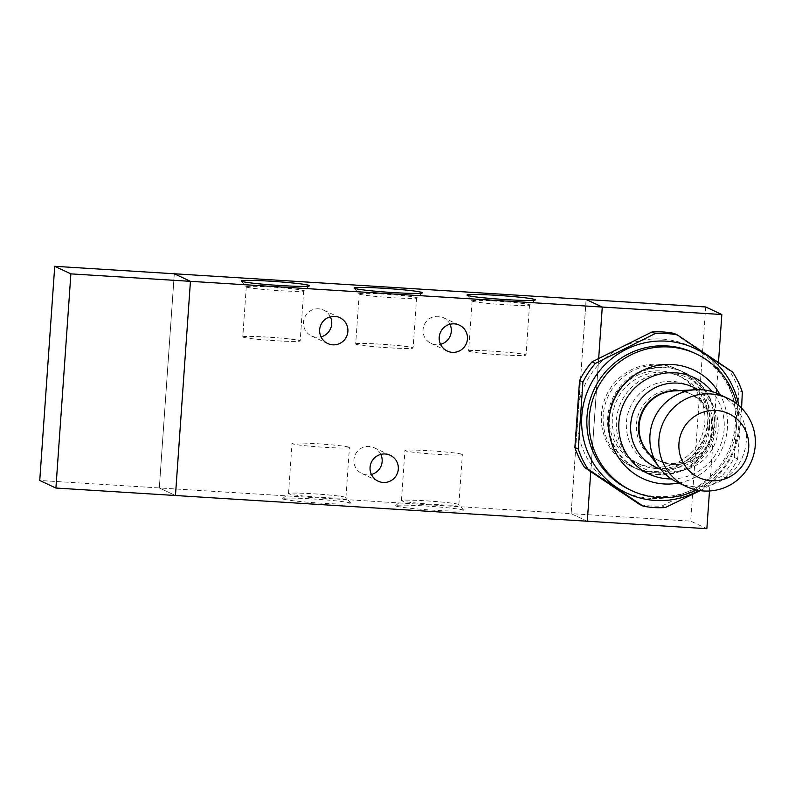 <?xml version="1.0" encoding="UTF-8"?>
<svg xmlns="http://www.w3.org/2000/svg" width="795" height="795" viewBox="0 0 795 795"><rect width="100%" height="100%" fill="white"/><g stroke="black" fill="none" stroke-linecap="round" stroke-linejoin="round"><path stroke-width="0.6" stroke-dasharray="3.98 2.98" d="M586.114 299.486L571.138 513.669L587.296 521.222L602.272 307.059L586.134 299.496L571.138 513.659L159.308 487.951L175.457 495.504L159.308 487.941L174.294 273.778L159.308 487.951L39.75 480.478M629.71 489.7A75.595 74.76 115.1 0 0 736.478 425.901A75.595 74.76 115.1 0 0 693.787 352.771M608.612 417.912A53.752 53.166 -64.9 0 1 684.535 372.547A53.752 53.166 -64.9 0 1 714.894 424.55A53.752 53.166 -64.9 0 1 638.961 469.925A53.752 53.166 -64.9 0 1 608.612 417.912M660.585 469.159A44.222 43.735 115.1 0 0 697.801 389.639M648.799 453.389A36.958 36.55 115.1 0 0 711.605 429.757A36.958 36.55 115.1 0 0 678.135 390.693M696.5 489.978A75.595 74.76 115.1 0 0 738.724 426.955A75.595 74.76 115.1 0 0 736.796 403.88M716.056 426.448A50.393 49.846 115.1 0 0 644.367 378.311A50.393 49.846 115.1 0 0 638.286 465.254A50.393 49.846 115.1 0 0 716.056 426.448M678.821 483.002A59.953 59.297 115.1 0 0 727.425 427.939A59.953 59.297 115.1 0 0 720.111 394.767M712.777 427.611A43.675 43.198 115.1 0 0 650.648 385.883A43.675 43.198 115.1 0 0 645.381 461.239A43.675 43.198 115.1 0 0 712.777 427.611M671.348 478.938A53.235 52.649 115.1 0 0 724.146 429.091A53.235 52.649 115.1 0 0 712.201 391.637M709.508 428.763A36.958 36.55 115.1 0 0 656.938 393.465A36.958 36.55 115.1 0 0 652.476 457.224A36.958 36.55 115.1 0 0 709.508 428.763M707.709 421.191A53.752 53.166 -64.9 0 1 631.787 466.556A53.752 53.166 -64.9 0 1 606.416 395.334A53.752 53.166 -64.9 0 1 677.35 369.188A53.752 53.166 -64.9 0 1 707.709 421.191M646.305 450.04A36.958 36.55 115.1 0 0 712.211 430.035A36.958 36.55 115.1 0 0 673.971 390.921M677.469 482.376A48.714 48.177 115.1 0 0 746.276 441.265A48.714 48.177 115.1 0 0 718.76 394.131M705.682 306.959L690.706 521.132L706.864 528.695M587.296 521.232L571.138 513.669L690.706 521.132M709.498 490.992L718.481 362.45M380.805 454.402A14.28 14.121 115.1 0 0 354.341 457.155A14.28 14.121 115.1 0 0 371.424 474.456M330.382 316.808A14.28 14.121 115.1 0 0 303.928 319.56A14.28 14.121 115.1 0 0 321.001 336.861M449.95 324.281A14.28 14.121 115.1 0 0 423.487 327.023A14.28 14.121 115.1 0 0 440.559 344.324M463.644 510.231A34.264 1.838 4 0 0 428.475 506.186A34.264 1.838 4 0 0 395.642 505.63A34.264 1.838 4 0 0 429.618 509.943A34.264 1.838 4 0 0 463.902 510.4A34.264 1.838 4 0 0 463.644 510.231M458.596 504.428A28.779 1.54 -176 0 1 458.824 504.567A28.779 1.54 -176 0 1 458.854 504.656A28.779 1.54 -176 0 1 430.016 504.179A28.779 1.54 -176 0 1 401.435 500.641A28.779 1.54 -176 0 1 401.485 500.562A28.779 1.54 -176 0 1 429.062 501.029A28.779 1.54 -176 0 1 458.596 504.428M462.104 454.342A28.779 1.54 -176 0 1 462.362 454.571A28.779 1.54 -176 0 1 433.514 454.094A28.779 1.54 -176 0 1 404.943 450.556A28.779 1.54 -176 0 1 431.804 450.894A28.779 1.54 -176 0 1 462.104 454.342M350.724 503.175A34.264 1.838 4 0 0 315.545 499.131A34.264 1.838 4 0 0 282.722 498.574A34.264 1.838 4 0 0 316.698 502.897A34.264 1.838 4 0 0 350.983 503.354A34.264 1.838 4 0 0 350.724 503.175M345.676 497.372A28.779 1.54 -176 0 1 345.904 497.521A28.779 1.54 -176 0 1 345.934 497.6A28.779 1.54 -176 0 1 317.096 497.133A28.779 1.54 -176 0 1 288.515 493.586A28.779 1.54 -176 0 1 288.565 493.506A28.779 1.54 -176 0 1 316.142 493.973A28.779 1.54 -176 0 1 345.676 497.372M349.174 447.287A28.779 1.54 -176 0 1 349.432 447.515A28.779 1.54 -176 0 1 320.594 447.048A28.779 1.54 -176 0 1 292.023 443.501A28.779 1.54 -176 0 1 318.875 443.839A28.779 1.54 -176 0 1 349.174 447.287M472.369 301.156A28.779 1.54 4 0 0 501.903 304.555A28.779 1.54 4 0 0 529.48 305.022A28.779 1.54 4 0 0 529.53 304.942A28.779 1.54 4 0 0 500.949 301.394A28.779 1.54 4 0 0 472.111 300.927A28.779 1.54 4 0 0 472.151 301.007A28.779 1.54 4 0 0 472.369 301.156M468.871 351.241A28.779 1.54 4 0 0 499.171 354.689A28.779 1.54 4 0 0 526.022 355.027A28.779 1.54 4 0 0 497.451 351.479A28.779 1.54 4 0 0 468.613 351.012A28.779 1.54 4 0 0 468.871 351.241M359.449 294.1A28.779 1.54 4 0 0 388.984 297.499A28.779 1.54 4 0 0 416.56 297.966A28.779 1.54 4 0 0 416.61 297.887A28.779 1.54 4 0 0 388.03 294.339A28.779 1.54 4 0 0 359.191 293.872A28.779 1.54 4 0 0 359.231 293.961A28.779 1.54 4 0 0 359.449 294.1M355.951 344.185A28.779 1.54 4 0 0 386.251 347.634A28.779 1.54 4 0 0 413.102 347.972A28.779 1.54 4 0 0 384.532 344.424A28.779 1.54 4 0 0 355.693 343.957A28.779 1.54 4 0 0 355.951 344.185M246.53 287.055A28.779 1.54 4 0 0 276.064 290.443A28.779 1.54 4 0 0 303.64 290.91A28.779 1.54 4 0 0 303.69 290.841A28.779 1.54 4 0 0 275.11 287.293A28.779 1.54 4 0 0 246.271 286.816A28.779 1.54 4 0 0 246.311 286.906A28.779 1.54 4 0 0 246.53 287.055M243.031 337.13A28.779 1.54 4 0 0 273.331 340.578A28.779 1.54 4 0 0 300.182 340.926A28.779 1.54 4 0 0 271.612 337.378A28.779 1.54 4 0 0 242.773 336.901A28.779 1.54 4 0 0 243.031 337.13M590.764 471.683L598.685 358.336M656.759 468.583A48.296 47.77 -64.9 0 1 639.657 464.22A48.296 47.77 -64.9 0 1 616.85 400.233A48.296 47.77 -64.9 0 1 680.57 376.721A48.296 47.77 -64.9 0 1 706.427 432.281A48.296 47.77 -64.9 0 1 656.759 468.583M657.107 474.357A53.752 53.166 115.1 0 0 708.743 396.914A53.752 53.166 115.1 0 0 616.701 391.17A53.752 53.166 115.1 0 0 657.107 474.357M653.729 467.162A48.296 47.77 -64.9 0 1 636.636 462.809A48.296 47.77 -64.9 0 1 610.789 407.249A48.296 47.77 -64.9 0 1 660.456 370.947A48.296 47.77 -64.9 0 1 677.559 375.31A48.296 47.77 -64.9 0 1 703.396 430.87A48.296 47.77 -64.9 0 1 653.729 467.162M738.744 405.47A79.957 79.083 -64.9 0 1 698.974 490.445M660.108 365.173A53.752 53.166 115.1 0 0 608.473 442.616A53.752 53.166 115.1 0 0 700.514 448.36A53.752 53.166 115.1 0 0 660.108 365.173M741.586 408.153L737.651 458.993A87.351 86.397 -64.9 0 1 725.209 477.656L700.186 490.634M665.336 507.528L661.987 505.968A87.351 86.397 -64.9 0 1 650.847 505.988A87.351 86.397 -64.9 0 1 639.806 504.577M737.651 458.993L734.302 457.423A87.351 86.397 -64.9 0 1 721.86 476.086L725.209 477.656M732.593 372.01L729.244 370.44A87.351 86.397 -64.9 0 1 738.982 390.494L742.331 392.064M729.244 370.44L674.061 333.383M734.302 457.423L738.982 390.494M661.987 505.968L721.86 476.086M650.797 498.366A79.957 79.083 -64.9 0 1 590.695 374.614A79.957 79.083 -64.9 0 1 727.604 383.16A79.957 79.083 -64.9 0 1 650.797 498.366M631.787 466.556L638.961 469.925M677.35 369.188L684.535 372.547M659.413 460.941L660.009 461.219M690.736 394.002L691.342 394.28M361.983 473.582L378.142 481.144M374.087 447.714L390.246 455.277M311.56 335.987L327.719 343.549M323.664 310.12L339.823 317.682M431.128 343.45L447.287 351.012M443.232 317.593L459.391 325.155M395.642 505.63L401.485 500.562M463.902 510.4L458.824 504.567M458.854 504.656L462.362 454.571M401.435 500.641L404.943 450.556M282.722 498.574L288.565 493.506M350.983 503.354L345.895 497.521M345.934 497.6L349.432 447.515M288.515 493.586L292.023 443.501M467.062 295.174L472.151 301.007M535.333 299.944L529.48 305.022M529.53 304.942L526.022 355.027M472.111 300.927L468.613 351.012M354.143 288.118L359.231 293.961M422.413 292.898L416.56 297.966M416.61 297.887L413.102 347.972M359.191 293.872L355.693 343.957M241.223 281.072L246.311 286.906M309.493 285.842L303.64 290.91M303.69 290.831L300.182 340.916M246.271 286.816L242.773 336.901M636.616 462.799L639.647 464.22M680.6 376.731L677.569 375.31"/><path stroke-width="1.19" d="M70.884 273.868L54.726 266.305L39.75 480.478L55.908 488.041L70.884 273.868L190.442 281.341L175.466 495.504L55.908 488.041M598.685 358.336L602.272 307.049L586.114 299.486L174.284 273.768L190.442 281.341L175.457 495.504M718.481 362.45L721.84 314.522L190.452 281.331L174.284 273.768L54.726 266.305M736.796 403.88A75.595 74.76 115.1 0 0 696.032 353.825L693.787 352.771A75.595 74.76 115.1 0 0 594.034 389.54A75.595 74.76 115.1 0 0 629.71 489.7L631.955 490.753A75.595 74.76 115.1 0 0 696.5 489.978M697.801 389.639A44.222 43.735 115.1 0 0 634.817 408.63A44.222 43.735 115.1 0 0 660.585 469.159M678.135 390.693A36.958 36.55 115.1 0 0 648.799 453.389M696.032 353.825A75.595 74.76 115.1 0 0 596.28 390.593A75.595 74.76 115.1 0 0 631.955 490.753M720.111 394.767A59.953 59.297 115.1 0 0 645.143 369.268A59.953 59.297 115.1 0 0 611.206 441.772A59.953 59.297 115.1 0 0 678.821 483.002M712.201 391.637A53.235 52.649 115.1 0 0 623.837 403.492A53.235 52.649 115.1 0 0 671.348 478.938M727.743 398.335L718.76 394.131A48.714 48.177 115.1 0 0 695.864 389.709L673.971 390.921A36.958 36.55 115.1 0 0 646.305 450.04L659.403 467.629A48.714 48.177 115.1 0 0 677.469 482.376L686.443 486.58A48.714 48.177 115.1 0 0 755.25 445.458A48.714 48.177 115.1 0 0 727.743 398.335A48.714 48.177 115.1 0 0 663.457 422.036A48.714 48.177 115.1 0 0 686.443 486.58M695.864 389.709A48.714 48.177 115.1 0 0 654.474 417.832A48.714 48.177 115.1 0 0 659.403 467.629M748.701 447.784A35.278 34.891 115.1 0 0 698.517 414.086A35.278 34.891 115.1 0 0 694.264 474.953A35.278 34.891 115.1 0 0 748.701 447.784M721.84 314.522L705.682 306.959L586.134 299.496M175.466 495.514L706.864 528.695L709.498 490.992M385.187 453.985A14.28 14.121 -64.9 0 1 396.983 474.198A14.28 14.121 -64.9 0 1 370.5 464.717A14.28 14.121 -64.9 0 1 385.187 453.985M371.424 474.456A14.28 14.121 115.1 0 0 380.805 454.402M334.765 316.39A14.28 14.121 -64.9 0 1 346.56 336.603A14.28 14.121 -64.9 0 1 320.087 327.123A14.28 14.121 -64.9 0 1 334.765 316.39M321.001 336.861A14.28 14.121 115.1 0 0 330.382 316.808M454.333 323.863A14.28 14.121 -64.9 0 1 466.128 344.066A14.28 14.121 -64.9 0 1 439.645 334.586A14.28 14.121 -64.9 0 1 454.333 323.863M440.559 344.324A14.28 14.121 115.1 0 0 449.95 324.281M467.331 295.342A34.264 1.838 -176 0 1 467.062 295.174A34.264 1.838 -176 0 1 501.357 295.631A34.264 1.838 -176 0 1 535.333 299.953A34.264 1.838 -176 0 1 502.5 299.387A34.264 1.838 -176 0 1 467.331 295.342M354.401 288.297A34.264 1.838 -176 0 1 354.143 288.118A34.264 1.838 -176 0 1 388.427 288.585A34.264 1.838 -176 0 1 422.403 292.898A34.264 1.838 -176 0 1 389.58 292.341A34.264 1.838 -176 0 1 354.401 288.297M241.481 281.241A34.264 1.838 -176 0 1 241.223 281.072A34.264 1.838 -176 0 1 275.507 281.529A34.264 1.838 -176 0 1 309.484 285.842A34.264 1.838 -176 0 1 276.66 285.286A34.264 1.838 -176 0 1 241.481 281.241M587.296 521.232L590.764 471.683M698.974 490.445A79.957 79.083 -64.9 0 1 655.279 500.462A79.957 79.083 -64.9 0 1 581.622 422.672A79.957 79.083 -64.9 0 1 652.953 341.482A79.957 79.083 -64.9 0 1 738.744 405.47M700.186 490.634L665.336 507.528A87.351 86.397 -64.9 0 1 654.196 507.558A87.351 86.397 -64.9 0 1 643.155 506.147L587.972 469.09A87.351 86.397 -64.9 0 1 578.233 449.036L582.914 382.107A87.351 86.397 -64.9 0 1 595.356 363.434L655.219 333.562A87.351 86.397 -64.9 0 1 677.41 334.953L732.593 372.01A87.351 86.397 -64.9 0 1 742.331 392.064L741.586 408.153M587.972 469.09L584.623 467.52L639.806 504.577L643.155 506.147M655.219 333.562L651.88 332.002A87.351 86.397 -64.9 0 1 674.061 333.383L677.41 334.953M582.914 382.107L579.565 380.537A87.351 86.397 -64.9 0 1 592.007 361.874L595.356 363.434M579.565 380.537L574.884 447.466L578.233 449.036M651.88 332.002L592.007 361.874M584.623 467.52A87.351 86.397 -64.9 0 1 574.884 447.466"/></g></svg>
